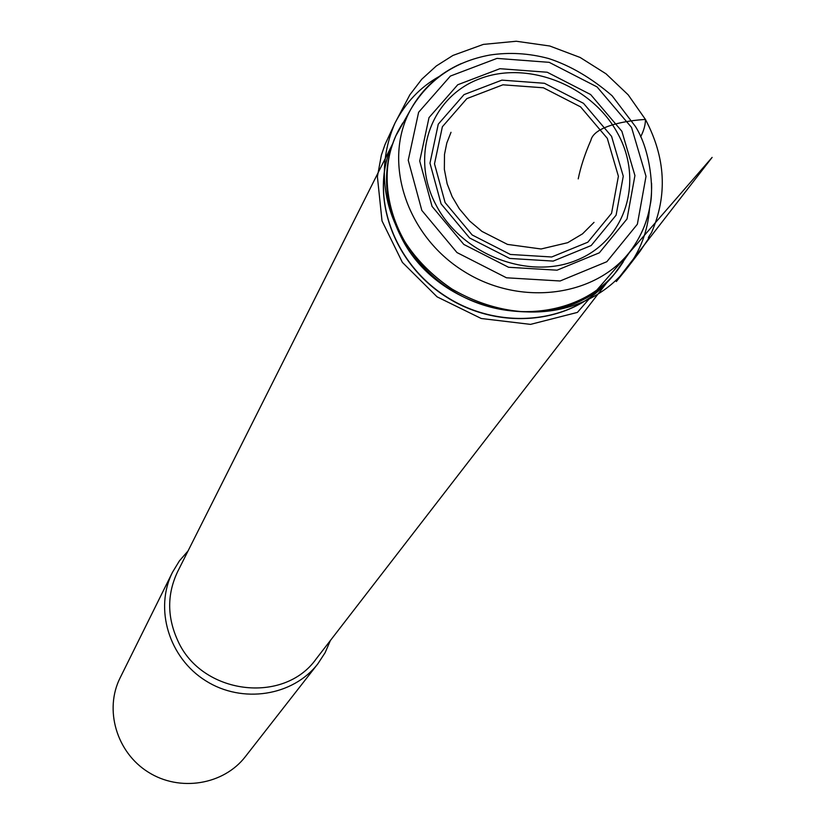 <?xml version="1.0" encoding="UTF-8"?>
<svg xmlns="http://www.w3.org/2000/svg" width="825" height="825" viewBox="0 0 825 825"><rect width="100%" height="100%" fill="white"/><g stroke="black" fill="none" stroke-linecap="round" stroke-linejoin="round"><path stroke-width="1.24" d="M188.048 550.935L179.376 560.928L172.507 572.251C154.12 608.633 168.857 657.845 205.693 680.769C242.303 704.065 293.04 696.063 317.903 663.743L325.132 652.658L330.392 640.509M172.507 572.251L120.141 677.81C104.053 709.686 116.542 752.41 148.211 772.118C179.685 792.144 223.596 784.915 245.376 756.618L317.903 663.743M608.85 280.046C573.757 323.307 500.992 331.712 446.964 297.392C392.648 263.526 368.744 194.298 392.566 143.942M177.612 571.704C166.97 594.155 167.042 617.152 177.808 640.695C201.568 694.495 283.769 704.849 316.181 658.897L608.602 280.345C573.365 323.225 500.909 331.382 447.088 297.196C392.978 263.464 368.992 194.618 392.411 144.282L177.612 571.704M616.925 270.868L614.759 273.56C565.62 338.467 439.663 317.573 400.785 236.332C383.594 201.64 381.954 168.135 395.866 135.805L397.351 132.681M399.589 128.432L401.899 124.492M622.349 263.216L619.792 267.011M402.755 123.038L399.218 129.061C370.827 180.242 394.175 254.471 451.522 290.142C508.499 326.422 585.533 315.356 619.379 267.62L623.288 261.824M651.575 183.191C652.286 207.549 645.789 229.412 632.074 248.768C598.146 296.598 520.792 307.57 463.506 271.105C405.848 235.238 382.274 160.741 410.716 109.467C422.245 88.729 439.137 73.404 461.402 63.515M621.875 131.278L634.93 175.57L627.031 218.945L599.342 252.811L557.05 270.188L508.561 267.269L463.815 244.437L432.052 206.384L419.708 161.009L429.01 117.604L457.741 84.758L499.919 68.702L547.222 72.239L590.618 94.524L621.875 131.278M631.548 127.452L597.053 86.914L549.192 62.339L496.99 58.389L450.409 76.055L418.615 112.272L408.241 160.236L421.833 210.427L456.957 252.543L506.478 277.788L560.113 280.985L606.839 261.711L637.364 224.235L646.016 176.323L631.548 127.452M611.572 136.373L623.267 176.21L616.1 215.17L591.174 245.541L553.204 261.092L509.716 258.442L469.59 237.971L441.086 203.858L429.969 163.154L438.271 124.163L464.032 94.617L501.909 80.128L544.448 83.284L583.481 103.311L611.572 136.373M436.064 205.074C461.691 254.595 528.629 280.521 577.057 260.05C625.886 240.302 644.088 180.716 617.595 133.237C591.803 85.48 527.887 60.112 479.593 78.818C430.928 96.803 409.716 155.832 436.064 205.074M607.293 138.342L580.563 106.858L543.397 87.79L502.91 84.81L466.857 98.618L442.375 126.751L434.497 163.845L445.088 202.548L472.189 234.981L510.345 254.451L551.698 256.988L587.823 242.21L611.562 213.324L618.399 176.261L607.293 138.342M439.086 76.539C420.234 87.141 405.518 102.661 394.958 123.121C368.93 183.521 391.927 248.717 452.121 289.121C518.1 327.35 588.607 315.748 626.608 268.847C640.148 251.305 647.78 231.351 649.481 208.952M578.222 178.87C580.687 166.794 584.894 153.955 590.855 140.374C594.175 125.483 629.104 120.285 645.449 119.46C645.47 124.781 643.861 130.577 640.643 136.837M614.759 273.56L632.074 248.768C641.427 235.558 647.46 220.976 650.162 204.992C653.864 189.245 650.605 150.336 635.467 126.545L612.109 95.762C591.525 78.045 570.384 65.629 548.677 58.534C528.928 53.243 509.314 52.078 489.833 55.048C454.73 61.545 428.361 79.685 410.716 109.467L395.866 135.805M394.958 123.121L385.038 144.499L381.387 155.059L377.396 176.694L382.016 220.914L402.373 262.371L437.095 296.856L481.253 318.502L530.516 324.38L577.417 312.407L712.119 157.4L619.028 277.54L616.327 281.531L626.608 268.847L639.767 251.687L649.564 237.095C647.377 239.219 648.038 237.713 651.533 232.598C667.673 195.308 665.641 157.596 645.449 119.46L628.165 94.813L606.035 73.817L580.109 57.451L549.759 46.004L516.254 41.25L483.326 44.406L452.956 55.43L436.291 65.99L421.802 79.19L409.881 94.762L394.958 123.121M451.017 132.299L446.799 143.045L444.489 154.461L444.355 169.362L447.171 183.862L452.162 196.68L459.36 208.818L469.621 220.997L481.944 231.402L507.509 244.406L541.076 248.985L567.683 242.694L582.522 233.846L594.021 222.368"/></g></svg>
